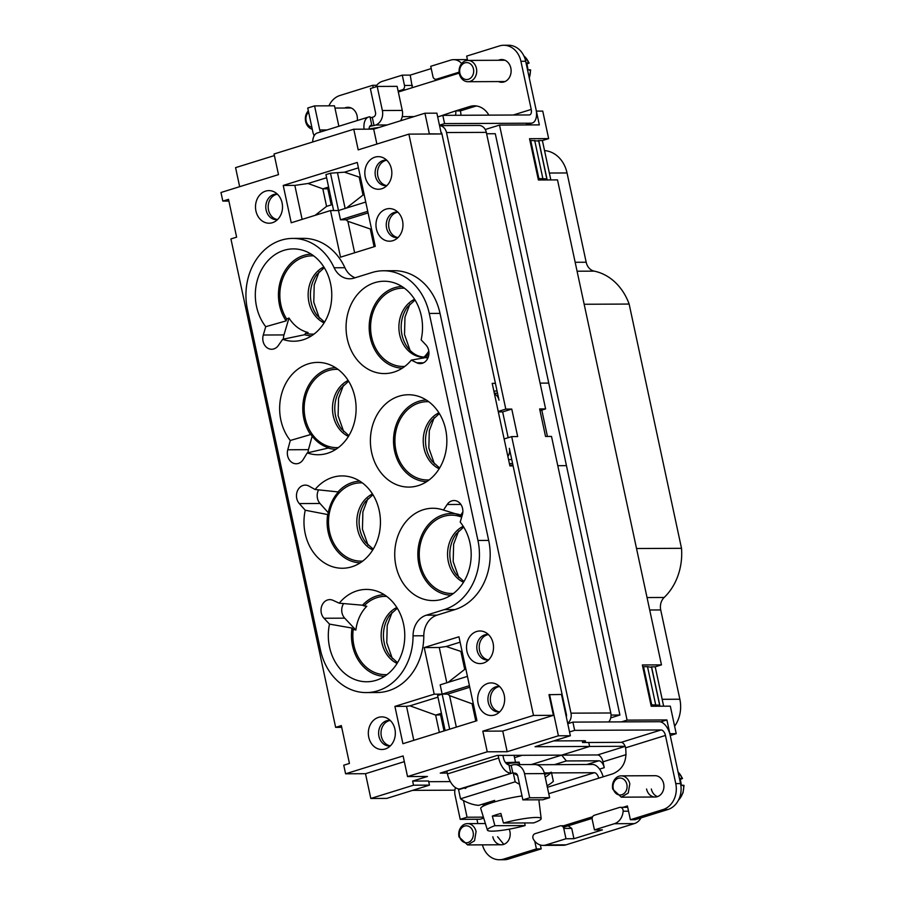 <?xml version="1.0" encoding="UTF-8"?>
<svg xmlns="http://www.w3.org/2000/svg" width="905" height="905" viewBox="0 0 905 905"><rect width="100%" height="100%" fill="white"/><g stroke="black" fill="none" stroke-linecap="round" stroke-linejoin="round"><path stroke-width="1.36" d="M513.112 465.894L509.9 465.905L492.207 383.358L495.408 383.347M505.25 180.152L548.758 383.098L540.081 383.132L548.758 383.098L566.451 465.645L557.785 465.69L566.451 465.645L609.959 668.591M493.859 391.073L497.06 391.062M486.63 133.759L495.295 133.725L497.139 142.323M494.469 393.935A9.231 7.647 -90.3 0 1 499.028 400.191L441.945 133.963L408.879 134.121L358.199 149.868L353.776 129.223L274.057 153.986L278.491 174.631L220.978 192.494L222.822 201.091L228.513 199.326L236.624 237.155L230.933 238.931L335.642 727.36L341.332 725.595L349.443 763.435L343.753 765.2L345.597 773.798L403.11 755.935L407.533 776.569L487.241 751.806L482.818 731.172L533.498 715.425L408.879 134.121M482.818 731.172L502.739 731.07L553.408 715.335L533.498 715.425M553.408 715.335L548.984 694.689L561.496 694.463L570.354 735.742L558.408 735.788L549.55 694.52M618.07 706.42L619.914 715.018L611.045 715.063M544.346 179.948L546.824 178.907L538.079 178.523M538.814 178.251L530.703 140.422L529.968 140.682M546.824 178.907L538.713 141.067L530.703 140.422M440.735 133.974L429.355 133.85L424.931 113.216L436.877 113.159L441.301 133.793M428.789 134.031L429.355 133.85M385.225 748.989A16.301 13.507 -90.3 0 0 387.25 748.141A16.301 13.507 -90.3 0 0 395.338 733.129A16.301 13.507 -90.3 0 0 387.102 718.185A16.301 13.507 -90.3 0 0 378.448 717.394A16.301 13.507 -90.3 0 0 368.765 737.247A16.301 13.507 -90.3 0 0 385.225 748.989M494.549 715.018A16.301 13.507 -90.3 0 0 496.574 714.181A16.301 13.507 -90.3 0 0 504.662 699.169A16.301 13.507 -90.3 0 0 496.426 684.225A16.301 13.507 -90.3 0 0 487.772 683.433A16.301 13.507 -90.3 0 0 478.089 703.287A16.301 13.507 -90.3 0 0 494.549 715.018M483.406 663.082A16.301 13.507 -90.3 0 0 485.431 662.234A16.301 13.507 -90.3 0 0 493.53 647.222A16.301 13.507 -90.3 0 0 485.295 632.29A16.301 13.507 -90.3 0 0 476.641 631.498A16.301 13.507 -90.3 0 0 466.946 651.351A16.301 13.507 -90.3 0 0 483.406 663.082M272.394 222.709A16.301 13.507 -90.3 0 0 274.43 221.872A16.301 13.507 -90.3 0 0 282.518 206.86A16.301 13.507 -90.3 0 0 274.283 191.917A16.301 13.507 -90.3 0 0 265.629 191.125A16.301 13.507 -90.3 0 0 255.934 210.978A16.301 13.507 -90.3 0 0 272.394 222.709M392.861 240.696A16.301 13.507 -90.3 0 0 394.885 239.848A16.301 13.507 -90.3 0 0 402.974 224.836A16.301 13.507 -90.3 0 0 394.75 209.903A16.301 13.507 -90.3 0 0 386.084 209.1A16.301 13.507 -90.3 0 0 376.401 228.954A16.301 13.507 -90.3 0 0 392.861 240.696M381.718 188.749A16.301 13.507 -90.3 0 0 383.754 187.912A16.301 13.507 -90.3 0 0 391.842 172.9A16.301 13.507 -90.3 0 0 383.607 157.956A16.301 13.507 -90.3 0 0 374.953 157.165A16.301 13.507 -90.3 0 0 365.258 177.018A16.301 13.507 -90.3 0 0 381.718 188.749M344.907 267.722L334.149 267.778A56.823 47.06 -90.3 0 0 292.734 238.411L303.48 238.366A56.823 47.06 -90.3 0 1 344.907 267.722A21.313 17.648 -90.3 0 0 355.111 277.767M292.734 238.411A56.823 47.06 -90.3 0 0 247.438 309.386L320.449 649.914A56.823 47.06 -90.3 0 0 366.265 692.585L377.012 692.54A56.823 47.06 -90.3 0 0 423.8 635.774A21.313 17.648 -90.3 0 1 437.025 615.151L454.932 609.585A56.823 47.06 -90.3 0 0 488.689 540.409L440.022 313.39A56.823 47.06 -90.3 0 0 394.207 270.708L383.449 270.765A56.823 47.06 -90.3 0 0 371.921 272.552L354.013 278.118A21.313 17.648 -90.3 0 1 349.681 278.785A21.313 17.648 -90.3 0 1 334.149 267.778M476.935 720.708L458.948 636.781L424.207 647.573L434.196 694.18L394.908 706.386L402.917 743.706L476.935 720.708M330.517 210.56L340.518 257.167L375.247 246.375L357.26 162.448L283.231 185.446L291.229 222.766L330.517 210.56L338.493 210.526L340.484 219.813L346.004 219.779L347.893 221.329L354.636 252.778M502.739 731.07L507.162 751.716L558.408 735.788M531.371 764.544L589.608 746.455L588.759 742.496L589.608 746.455L535.047 746.704L570.354 735.742M619.914 715.018L610.739 717.869M657.166 706.217L659.655 705.176L650.899 704.791M659.655 705.176L651.543 667.336L647.505 666.668L643.523 666.691L651.634 704.531M643.523 666.691L642.788 666.951M341.705 727.337L335.642 727.36M542.796 178.24L534.685 140.399M228.886 201.068L222.822 201.091M274.396 155.581L235.583 167.64L239.667 186.69M424.931 113.216L373.686 129.132L353.776 129.223M373.686 129.132L376.887 144.053M429.456 785.133L386.752 798.402L370.812 798.47L413.517 785.201L429.456 785.133L428.563 781.004L412.635 781.072L427.443 776.479L407.533 776.569M404.331 761.648L365.507 773.707L370.812 798.47M365.507 773.707L345.597 773.798M450.305 781.603L428.721 781.694M447.262 773.074L440.249 773.108L497.196 755.415L561.7 755.121L566.338 760.947L598.793 760.8A7.104 3.858 72.7 0 1 604.257 767.666L603.001 761.818A7.104 3.858 72.7 0 0 597.549 754.951L625.163 746.376M507.162 751.716L487.241 751.806M390.372 745.844A12.783 10.588 -90.3 0 1 381.028 734A12.783 10.588 -90.3 0 1 388.935 720.765A12.783 10.588 -90.3 0 1 390.247 720.459A12.783 10.588 -90.3 0 0 389.139 720.369A12.783 10.588 -90.3 0 0 386.548 720.776A12.783 10.588 -90.3 0 0 378.697 734.781A12.783 10.588 -90.3 0 0 389.263 745.946A12.783 10.588 -90.3 0 0 390.338 745.867M499.549 686.465A12.783 10.588 -90.3 0 0 498.463 686.409A12.783 10.588 -90.3 0 0 495.872 686.816A12.783 10.588 -90.3 0 0 488.021 700.821A12.783 10.588 -90.3 0 0 498.587 711.975A12.783 10.588 -90.3 0 0 499.662 711.907A12.783 10.588 -90.3 0 1 490.352 700.04A12.783 10.588 -90.3 0 1 498.259 686.805A12.783 10.588 -90.3 0 1 499.571 686.499M488.417 634.529A12.783 10.588 -90.3 0 0 487.331 634.473A12.783 10.588 -90.3 0 0 484.741 634.869A12.783 10.588 -90.3 0 0 476.89 648.885A12.783 10.588 -90.3 0 0 487.444 660.039A12.783 10.588 -90.3 0 0 488.53 659.971M277.405 194.168A12.783 10.588 -90.3 0 0 276.319 194.1A12.783 10.588 -90.3 0 0 273.729 194.507A12.783 10.588 -90.3 0 0 265.878 208.512A12.783 10.588 -90.3 0 0 276.432 219.677A12.783 10.588 -90.3 0 0 277.518 219.598M398.008 237.551A12.783 10.588 -90.3 0 1 388.664 225.707A12.783 10.588 -90.3 0 1 396.571 212.471A12.783 10.588 -90.3 0 1 397.883 212.166A12.783 10.588 -90.3 0 0 396.775 212.075A12.783 10.588 -90.3 0 0 394.184 212.483A12.783 10.588 -90.3 0 0 386.333 226.488A12.783 10.588 -90.3 0 0 396.899 237.653A12.783 10.588 -90.3 0 0 397.985 237.574M386.729 160.196A12.783 10.588 -90.3 0 0 385.643 160.14A12.783 10.588 -90.3 0 0 383.053 160.547A12.783 10.588 -90.3 0 0 375.202 174.552A12.783 10.588 -90.3 0 0 385.756 185.706A12.783 10.588 -90.3 0 0 386.842 185.638M437.025 615.151L426.278 615.208L444.185 609.642A56.823 47.06 -90.3 0 0 477.942 540.455L429.264 313.435A56.823 47.06 -90.3 0 0 383.449 270.765M426.278 615.208A21.313 17.648 -90.3 0 0 413.053 635.819A56.823 47.06 -90.3 0 1 366.265 692.585M394.908 706.386L406.515 706.33L413.8 740.324M406.515 706.33L409.976 705.832L435.644 715.097L439.355 732.383M437.952 697.144L409.976 705.832M434.196 694.18L442.16 694.135L437.613 695.549L445.124 730.584M467.433 676.386L440.169 684.847L442.16 694.135L447.692 694.112L449.581 695.651L472.082 703.785L475.792 721.059M424.207 647.573L439.253 647.494L446.821 682.789M439.253 647.494L446.188 646.509L462.172 651.838M460.102 642.188L446.188 646.509M283.231 185.446L294.838 185.389L302.123 219.383M294.838 185.389L308.051 183.5L322.825 188.828L326.581 206.374L332.35 204.575M326.603 177.742L308.051 183.5M333.628 210.548L325.936 174.62L330.483 173.206L344.5 172.176L360.484 177.504M358.414 167.855L344.5 172.176M647.505 666.668L655.616 704.509M434.434 463.982L428.846 448.032L429.298 430.723L434.219 417.612M413.517 785.201L412.635 781.072M488.44 634.563A12.783 10.588 -90.3 0 0 487.128 634.858A12.783 10.588 -90.3 0 0 479.22 648.104A12.783 10.588 -90.3 0 0 488.564 659.937M277.428 194.19A12.783 10.588 -90.3 0 0 276.116 194.496A12.783 10.588 -90.3 0 0 268.208 207.731A12.783 10.588 -90.3 0 0 277.552 219.576M386.752 160.23A12.783 10.588 -90.3 0 0 385.44 160.536A12.783 10.588 -90.3 0 0 377.532 173.771A12.783 10.588 -90.3 0 0 386.876 185.616M329.499 624.111L324.001 618.251A10.656 8.824 -90.3 0 1 321.58 606.52A10.656 8.824 -90.3 0 1 329.793 599.619A10.656 8.824 -90.3 0 1 332.961 600.309L339.251 603.194A46.166 38.236 -90.3 0 1 375.349 590.682A46.166 38.236 -90.3 0 1 403.619 646.939A46.166 38.236 -90.3 0 1 375.767 680.424A46.166 38.236 -90.3 0 1 329.465 624.246A46.178 38.236 -90.3 0 1 329.499 624.111L352 628.059L353.233 629.371L355.869 630.05L344.715 618.16L324.001 618.251M305.245 510.228L299.295 503.576A10.656 8.824 -90.3 0 1 297.066 491.89A10.656 8.824 -90.3 0 1 305.245 485.114A10.656 8.824 -90.3 0 1 308.967 486.087L315.087 489.492A46.166 38.236 -90.3 0 1 351.016 477.173A46.166 38.236 -90.3 0 1 379.286 533.43A46.166 38.236 -90.3 0 1 351.434 566.915A46.166 38.236 -90.3 0 1 305.132 510.737A46.166 38.236 -90.3 0 1 305.245 510.228L327.949 514.606A40.487 33.53 89.7 0 1 338.402 491.958L315.087 489.492M443.473 510.058L447.172 504.504A10.656 8.824 -90.3 0 1 454.005 500.533A10.656 8.824 -90.3 0 1 462.365 514.775L460.204 522.106A46.166 38.236 -90.3 0 1 470.034 565.772A46.166 38.236 -90.3 0 1 442.172 599.257A46.166 38.236 -90.3 0 1 395.881 543.079A46.166 38.236 -90.3 0 1 441.753 509.515A46.166 38.236 -90.3 0 1 443.473 510.058L458.959 514.832A40.487 33.53 89.7 0 1 462.048 515.861M278.333 345.506L282.688 339.307A46.166 38.236 -90.3 0 0 302.756 339.895A46.166 38.236 -90.3 0 0 330.619 306.41A46.166 38.236 -90.3 0 0 302.349 250.153A46.166 38.236 -90.3 0 0 256.466 283.718A46.166 38.236 -90.3 0 0 265.742 326.694L263.287 335.02A10.656 8.824 -90.3 0 0 271.647 349.262A10.656 8.824 -90.3 0 0 278.333 345.506M303.254 459.446L307.248 452.896A46.166 38.236 -90.3 0 0 327.101 453.405A46.166 38.236 -90.3 0 0 354.952 419.92A46.166 38.236 -90.3 0 0 326.682 363.663A46.166 38.236 -90.3 0 0 280.799 397.227A46.166 38.236 -90.3 0 0 290.29 440.486L287.767 449.774A10.656 8.824 -90.3 0 0 296.195 463.767A10.656 8.824 -90.3 0 0 303.254 459.446M425.961 344.986L421.13 339.827A46.166 38.236 -90.3 0 0 421.368 338.753A46.166 38.236 -90.3 0 0 393.087 282.496A46.166 38.236 -90.3 0 0 347.215 316.06A46.166 38.236 -90.3 0 0 393.505 372.238A46.166 38.236 -90.3 0 0 411.323 360.111L416.798 362.815A10.656 8.824 -90.3 0 0 420.18 363.618A10.656 8.824 -90.3 0 0 428.393 356.717A10.656 8.824 -90.3 0 0 425.961 344.986M445.701 452.262A46.166 38.236 -90.3 0 0 417.42 396.005A46.166 38.236 -90.3 0 0 371.548 429.57A46.166 38.236 -90.3 0 0 417.839 485.747A46.166 38.236 -90.3 0 0 445.701 452.262M469.423 685.673L442.16 694.135L449.672 729.17M469.763 687.257L447.692 694.112M449.581 695.651L456.324 727.111M441.719 714.735L435.644 715.097L441.414 713.31M465.86 669.033L464.718 669.383L460.95 651.838L462.093 651.487M448.02 682.415L464.718 669.383M374.104 246.726L370.394 229.451L371.548 229.089M347.893 221.329L371.616 229.44M368.075 212.924L346.004 219.779M367.735 211.34L340.484 219.813M365.744 202.053L338.493 210.526L330.483 173.206M315.076 215.356L326.581 206.374M328.594 187.041L322.825 188.828L327.802 188.806L331.253 204.926M337.565 173.172L345.133 208.455M346.332 208.082L363.029 195.05L359.262 177.504L360.405 177.154M343.617 603.567A10.656 8.824 -90.3 0 0 344.715 618.16M355.869 630.05A38.282 31.698 -90.3 0 1 356.513 626.09C358.21 618.172 361.638 611.554 366.774 606.226L364.014 605.886A39.153 32.422 89.7 0 1 386.684 596.395M384.206 594.687A40.838 33.824 -90.3 0 0 362.543 605.207L364.014 605.886M362.543 605.207L339.251 603.194M352 628.059A40.838 33.824 -90.3 0 0 384.58 676.34M328.277 512.739L320.008 503.474L299.295 503.576M318.605 489.843A10.656 8.824 -90.3 0 0 320.008 503.474M359.873 481.177A40.838 33.824 -90.3 0 0 338.108 491.8M327.701 514.323A40.838 33.824 -90.3 0 0 360.247 562.831M462.24 515.205A40.487 33.53 -90.3 0 0 460.95 514.832L458.959 514.832M460.95 514.832L462.851 511.97M459.163 514.526A40.838 33.824 -90.3 0 0 418.868 544.301A40.838 33.824 -90.3 0 0 450.995 595.173M283.503 339.149A10.656 8.824 -90.3 0 1 283.989 334.929L288.978 318.017C293.876 325.676 300.256 330.506 308.096 332.508L305.573 333.278L304.555 334.737L282.688 339.307M288.978 318.028L286.693 319.013A39.153 32.422 89.7 0 1 280.81 285.358A39.153 32.422 89.7 0 1 313.684 255.866M311.207 254.158A40.838 33.824 -90.3 0 0 279.464 284.939A40.838 33.824 -90.3 0 0 286.15 320.879L286.693 319.013M286.15 320.879L265.742 326.694M304.555 334.737A40.838 33.824 -90.3 0 0 311.58 335.812M335.54 367.668A40.838 33.824 -90.3 0 0 303.797 398.449A40.838 33.824 -90.3 0 0 310.596 434.558L310.709 434.162A40.487 33.53 -90.3 0 0 328.956 447.896L307.248 452.896M312.157 436.153L308.469 449.672A10.656 8.824 -90.3 0 0 308.039 452.726M310.596 434.558L290.29 440.486M328.764 448.201A40.838 33.824 -90.3 0 0 335.913 449.321M411.323 360.111L425.26 357.645L427.929 357.973M401.944 286.5A40.838 33.824 -90.3 0 0 370.202 317.282A40.838 33.824 -90.3 0 0 402.329 368.154M426.278 400.01A40.838 33.824 -90.3 0 0 394.535 430.791A40.838 33.824 -90.3 0 0 426.662 481.664M473.236 703.423L472.082 703.785L473.304 703.773M440.622 715.074L444.027 730.935M328.9 188.466L327.802 188.806M364.172 194.699L363.029 195.05M387.046 674.61A39.153 32.422 89.7 0 1 353.233 629.371M362.713 561.1A39.153 32.422 89.7 0 1 329.488 512.377A39.153 32.422 89.7 0 1 362.351 482.885M453.45 593.442A39.153 32.422 89.7 0 1 420.225 544.72A39.153 32.422 89.7 0 1 461.674 517.117M314.046 334.081A39.153 32.422 89.7 0 1 305.573 333.278M338.38 447.59A39.153 32.422 89.7 0 1 305.143 398.867A39.153 32.422 89.7 0 1 338.018 369.376M427.251 357.645A40.487 33.53 -90.3 0 0 428.551 356.174M425.26 357.645A40.487 33.53 -90.3 0 0 428.959 353.007M428.812 351.083A39.153 32.422 89.7 0 1 422.963 358.222M404.784 366.423A39.153 32.422 89.7 0 1 371.559 317.7A39.153 32.422 89.7 0 1 404.422 288.209M429.117 479.933A39.153 32.422 89.7 0 1 395.892 431.21A39.153 32.422 89.7 0 1 428.755 401.718M392.351 658.659L386.774 642.697L387.216 625.4L392.137 612.289M368.018 545.149L362.441 529.187L362.882 511.891L367.803 498.779M458.767 577.492L453.179 561.53L453.631 544.233L458.552 531.122M319.352 318.13L313.775 302.168L314.216 284.871L319.137 271.76M343.685 431.64L338.108 415.678L338.549 398.381L343.47 385.27M410.101 350.473L404.512 334.522L404.965 317.214L409.886 304.103M541.79 410.101L547.435 436.448M625.129 746.286L589.608 746.455L561.7 755.121L597.549 754.951M485.261 129.506L499.515 125.071L627.086 720.131L621.452 721.885M609.585 666.872L618.443 708.14M496.766 140.603L505.612 181.871M514.526 757.666L522.14 755.302M554.494 764.635L566.338 760.947M627.086 720.131L666.906 719.95L660.661 721.885M666.906 719.95L669.858 733.706L676.227 733.683L670.243 735.539M499.515 125.071L539.335 124.89L536.382 111.123L542.751 111.1L548.656 138.612L529.538 138.703L538.385 179.982L557.503 179.891L661.476 664.881L642.358 664.971L651.215 706.251L670.322 706.16L676.227 733.683M650.31 667.132L651.329 667.302M661.476 664.881L655.209 666.827L651.227 666.849M537.491 140.863L538.509 141.033M548.656 138.612L542.389 140.558L538.407 140.58M568.136 825.835L571.722 828.392L573.94 838.709L602.413 829.874L594.449 829.908L614.371 823.72L634.281 823.618L565.953 844.851A14.209 11.765 89.7 0 1 563.068 845.293L543.158 845.394A14.209 11.765 89.7 0 1 533.339 839.105A3.552 2.941 -90.3 0 1 535.047 833.686L560.172 825.88A3.552 2.941 89.7 0 1 560.896 825.767A3.552 2.941 89.7 0 1 563.758 828.437L571.722 828.392M542.389 140.558L550.828 179.925M655.209 666.827L663.648 706.194M431.233 68.588L410.237 75.104L412.318 87.672M659.507 705.459L659.666 706.205M546.688 179.19L546.846 179.937M628.534 811.185L623.138 811.208A3.552 2.941 -90.3 0 0 620.197 807.339A3.552 2.941 -90.3 0 0 619.473 807.452L594.336 815.269A3.552 2.941 89.7 0 0 592.232 819.591L594.449 829.908M623.138 811.208A14.209 11.765 89.7 0 1 614.371 823.72M641.068 817.86A14.209 11.765 89.7 0 1 634.281 823.618M563.758 828.437L565.976 838.754L546.043 844.942A14.209 11.765 89.7 0 1 543.158 845.394M565.976 838.754L573.94 838.709M662.177 699.305L679.859 699.226L660.718 609.947A12.07 10 89.7 0 1 664.168 597.47A56.11 46.472 89.7 0 0 681.51 548.317L629.145 304.057L584.166 304.261M636.532 548.521L681.51 548.317M577.085 271.217L594.212 271.138A56.11 46.472 89.7 0 1 629.145 304.057M594.212 271.138A12.07 10 89.7 0 1 586.18 262.235L567.039 172.957A29.831 24.707 89.7 0 0 544.55 150.603M375.654 86.925A14.209 11.765 -90.3 0 1 382.34 81.337L402.273 75.149L404.478 85.466A3.552 2.941 89.7 0 1 402.374 89.787L405.564 89.776M398.132 91.111L402.374 89.787M461.663 63.52A14.209 11.765 -90.3 0 0 453.552 59.662A14.209 11.765 -90.3 0 0 450.667 60.115L430.746 66.303L432.952 76.62A3.552 2.941 89.7 0 0 435.814 79.289L439.366 79.267M435.814 79.289A3.552 2.941 89.7 0 0 436.538 79.176L459.118 72.162M402.273 75.149L410.237 75.104M679.859 699.226A29.831 24.707 89.7 0 1 674.621 726.206M364.036 129.177A15.623 8.496 -107.3 0 1 368.618 117.017A15.623 8.496 -107.3 0 1 370.009 116.813L371.774 125.06L370.564 125.444M312.666 141.995A15.623 8.496 -107.3 0 1 317.372 132.945L368.618 117.017M369.014 129.155A7.104 3.858 -107.3 0 1 371.141 125.162A7.104 3.858 -107.3 0 1 371.774 125.06M387.012 124.992L375.756 125.026A12.07 10 -90.3 0 0 382.363 110.523L377.193 86.439L370.36 88.566L375.53 112.639A3.552 2.941 -90.3 0 1 373.414 116.971L370.224 117.842M439.151 116.485L455.634 110.908L460.419 110.885A14.209 7.726 -107.3 0 1 460.939 115.263M414.015 116.609L402.227 116.655M375.756 125.048L369.681 126.451M400.53 120.795A12.07 10 -90.3 0 0 402.273 110.433L397.114 86.348L377.193 86.439M488.87 115.139A21.313 17.648 89.7 0 0 474.197 105.806A21.313 17.648 89.7 0 0 469.876 106.485L455.634 110.908A5.679 3.088 -107.3 0 1 455.317 115.286M338.866 126.259L334.477 105.806L314.567 105.896L307.734 108.023L312.892 132.107A12.07 10 -90.3 0 0 314.205 135.682M327.01 129.947L319.725 129.981A3.552 2.941 -90.3 0 0 320.755 131.892M319.725 129.981L314.567 105.896M387.08 124.969L375.756 125.026M460.419 110.885L474.65 106.462A21.313 17.648 -90.3 0 1 476.584 105.998M525.375 124.947L530.997 123.204L444.581 123.6L442.817 115.354L529.233 114.946A5.69 3.088 72.7 0 0 529.73 114.867A5.69 3.088 72.7 0 0 531.235 109.426L520.918 61.28A21.313 17.648 89.7 0 0 503.734 45.273A21.313 17.648 89.7 0 0 499.402 45.94L466.663 56.11L467.591 60.409M459.242 73.101L398.324 92.016M328.922 105.84A21.313 17.648 89.7 0 1 339.975 95.478L372.713 85.296L373.222 87.683M344.658 108.023A11.369 9.412 89.7 0 1 347.927 107.299A11.369 9.412 89.7 0 1 357.09 115.84A11.369 9.412 89.7 0 1 357.271 120.546M498.395 60.262A11.369 9.412 89.7 0 1 501.664 59.538A11.369 9.412 89.7 0 1 510.827 68.079A11.369 9.412 89.7 0 1 501.777 82.276A11.369 9.412 89.7 0 1 498.497 81.574M520.918 61.28L525.692 61.257A21.313 17.648 -90.3 0 0 508.508 45.25L503.734 45.273M525.692 61.257L536.02 109.403A14.209 7.726 72.7 0 1 532.264 123.012A14.209 7.726 72.7 0 1 530.997 123.204M350.326 107.661A11.369 9.412 -90.3 0 0 349.443 108M504.062 59.9A11.369 9.412 -90.3 0 0 503.18 60.239M503.271 81.552A11.369 9.412 -90.3 0 0 504.164 81.891M376.774 85.285L372.713 85.296M437.692 116.937L442.817 115.354M439.457 125.195L444.581 123.6M529.719 70.386L530.375 69.855L527.864 69.753A18.598 15.396 -90.3 0 0 527.4 66.223A18.598 15.396 -90.3 0 0 526.382 62.875L528.893 62.965A18.145 15.034 -90.3 0 0 523.871 55.895M461.708 63.452C459.412 66.359 458.631 69.787 459.355 73.712A10.656 8.824 -90.3 0 0 467.942 81.722A10.656 8.824 -90.3 0 0 476.437 68.407A10.656 8.824 -90.3 0 0 467.851 60.409A10.656 8.824 -90.3 0 0 461.708 63.452M528.249 63.508L526.778 63.961M459.876 73.181A8.484 7.025 89.7 0 1 461.754 65.013A8.484 7.025 89.7 0 1 473.473 68.961A8.484 7.025 89.7 0 1 468.439 79.278A8.484 7.025 89.7 0 1 459.876 73.181M308.334 110.817A10.656 8.824 -90.3 0 0 307.972 111.213C305.675 114.121 304.894 117.548 305.619 121.474A10.656 8.824 -90.3 0 0 312.282 129.223M311.84 127.198A8.484 7.025 89.7 0 1 306.139 120.942A8.484 7.025 89.7 0 1 308.017 112.774A8.484 7.025 89.7 0 1 308.616 112.141M683.105 785.834L683.75 785.302L681.239 785.201A18.598 15.396 -90.3 0 0 680.775 781.671A18.598 15.396 -90.3 0 0 679.768 778.323L682.28 778.424A18.145 15.034 -90.3 0 0 678.083 772.089M615.095 778.9C612.787 781.818 612.006 785.235 612.73 789.171L621.328 797.169L628.262 793.029L629.812 783.854A10.656 8.824 -90.3 0 0 621.226 775.857A10.656 8.824 -90.3 0 0 615.095 778.9M681.623 778.956L680.164 779.409M613.262 788.628A8.484 7.025 89.7 0 1 615.129 780.461A8.484 7.025 89.7 0 1 626.86 784.409A8.484 7.025 89.7 0 1 621.814 794.737A8.484 7.025 89.7 0 1 613.262 788.628M461.358 826.661C459.05 829.58 458.269 832.996 458.993 836.933L467.591 844.931L474.525 840.79L476.075 831.616A10.656 8.824 -90.3 0 0 467.489 823.618A10.656 8.824 -90.3 0 0 461.358 826.661M459.525 836.39A8.484 7.025 89.7 0 1 461.392 828.222A8.484 7.025 89.7 0 1 473.123 832.17A8.484 7.025 89.7 0 1 468.077 842.498A8.484 7.025 89.7 0 1 459.525 836.39M497.603 836.752L503.802 844.365M492.818 836.774A10.656 8.824 -90.3 0 0 501.415 844.772A10.656 8.824 -90.3 0 0 509.911 831.469A10.656 8.824 -90.3 0 0 509.176 829.172M553.69 740.912L584.302 740.776A7.104 0.973 -12.1 0 1 585.546 741.048A7.104 0.973 -12.1 0 1 582.582 742.519L621.226 742.338A5.679 3.088 72.7 0 1 625.581 747.835C627.267 760.686 623.047 769.329 612.934 773.775L598.691 778.198A5.679 3.088 72.7 0 0 594.325 772.712L551.552 772.904M476.924 819.274L477.851 823.573M540.364 844.999L541.201 848.89L536.416 848.913L503.678 859.083A21.313 17.648 89.7 0 1 499.356 859.75A21.313 17.648 89.7 0 1 482.433 844.863M536.416 848.913L534.765 841.198M562.31 826.186L592.605 816.774M623.013 807.328L627.425 805.959L630.366 819.726L663.105 809.545L667.89 809.523L635.152 819.704L630.366 819.726M625.581 747.835L665.447 735.448L675.764 783.606A21.313 17.648 89.7 0 1 663.105 809.545M621.226 775.857L655.05 775.698A10.656 8.824 89.7 0 1 663.648 783.707A10.656 8.824 89.7 0 1 655.152 797.011A10.656 8.824 89.7 0 1 646.566 789.013M665.447 735.448A5.679 3.088 72.7 0 0 661.08 729.962L574.664 730.358L572.899 722.111L659.304 721.704A14.209 7.726 72.7 0 1 670.22 735.426L680.549 783.583A21.313 17.648 89.7 0 1 667.89 809.523M563.351 827.328L592.153 818.38M541.201 848.89L508.463 859.06A21.313 17.648 89.7 0 1 504.13 859.727L499.356 859.75M657.539 796.604A10.656 8.824 89.7 0 1 651.34 788.99M412.623 790.359L454.898 790.167M603.137 776.818A14.209 7.726 72.7 0 0 592.56 764.454L536.676 764.759M544.618 774.442L549.527 772.915L544.29 772.938M549.527 772.915A76.948 41.822 72.7 0 0 549.686 772.746L551.394 772.214A76.948 41.822 72.7 0 1 545.206 777.157M572.899 722.111L567.774 723.695M574.664 730.358L569.539 731.953M582.582 742.519L582.209 740.776M513.011 764.827L509.153 765.879M514.029 773.277L514.119 773.255A3.552 2.941 -90.3 0 1 514.832 773.142A3.552 2.941 -90.3 0 1 517.694 775.811L522.864 799.884L529.697 797.769L524.527 773.685A12.07 10 -90.3 0 0 514.798 764.623A12.07 10 -90.3 0 0 512.92 764.849L512.909 764.827M465.147 788.47C467.489 787.339 466.166 787.339 461.165 788.493L507.671 774.465M494.628 800.416L478.734 805.36A85.477 46.46 72.7 0 1 460.521 798.798L458.575 789.714L513.237 772.734A76.948 41.822 72.7 0 0 517.626 775.528M547.039 785.721A85.477 46.46 72.7 0 0 553.351 781.332L551.394 772.214M455.498 787.655A12.07 10 -90.3 0 0 455.068 795.269L460.226 819.353L467.059 817.226L463.484 800.54M502.92 755.392L503.474 757.983A7.104 3.858 72.7 0 0 508.927 764.838L510.703 773.096L508.995 773.628M522.864 799.884L542.774 799.794L549.606 797.678L544.437 773.594A12.07 10 -90.3 0 0 534.708 764.533L514.798 764.623M460.226 819.353L480.136 819.251L483.723 818.143M446.832 771.06L447.455 773.922A15.623 8.496 72.7 0 0 459.457 789.013L461.165 788.493M447.455 773.922L498.7 758.005A15.623 8.496 72.7 0 0 510.703 773.096M482.795 804.092L482.851 804.364A1.063 0.577 72.7 0 0 483.394 805.303A85.477 46.46 72.7 0 0 485.747 804.964M460.521 798.798L515.183 781.807A85.477 46.46 72.7 0 0 519.515 784.284M513.237 772.734L515.183 781.807M483.394 805.303L494.911 801.717M483.417 817.147L467.059 817.226M498.7 758.005L498.135 755.415M549.606 797.678L529.697 797.769M519.775 764.601L519.108 762.112L505.499 762.61M494.888 825.699L525.126 825.564A27.489 3.778 -12.1 0 1 487.557 830.349A27.489 3.778 -12.1 0 1 487.41 830.111A27.489 3.778 -12.1 0 1 494.888 825.699L492.331 816.072L501.562 816.027M525.126 825.564L524.708 822.95M503.429 823.052A27.489 3.778 -12.1 0 1 541.009 818.267A27.489 3.778 -12.1 0 1 541.167 818.584A27.489 3.778 -12.1 0 1 533.667 822.905L503.429 823.052L500.872 813.425A28.36 3.903 -12.1 0 0 492.331 816.072M487.41 830.111L480.747 808.516A29.48 4.05 -12.1 0 1 522.015 795.936M498.225 411.447L505.793 409.094L511.766 409.071L502.648 411.899L508.18 437.703M498.327 411.922L502.648 411.899M511.766 409.071L517.66 436.583L511.687 436.617L504.13 438.959M608.703 721.941A9.231 7.647 -90.3 0 0 610.796 712.982L551.507 436.425L545.534 436.459L539.64 408.936L545.613 408.913L486.324 132.368A9.231 7.647 -90.3 0 0 478.881 125.433L439.547 125.614A9.231 7.647 -90.3 0 1 446.504 132.549L505.793 409.094M567.673 723.265A9.231 7.647 -90.3 0 0 570.976 713.163L511.687 436.617M441.945 133.963A3.552 2.941 -90.3 0 0 440.939 132.073M545.613 408.913L540.002 410.655M507.886 456.482A9.231 7.647 -90.3 0 0 509.345 448.348L566.417 714.577A3.552 2.941 -90.3 0 1 566.292 716.817M440.022 313.39L429.264 313.435M488.689 540.409L477.942 540.455M454.932 609.585L444.185 609.642M423.8 635.774L413.053 635.819M439.626 467.998L432.013 461.154A30.6 25.34 89.7 0 1 426.266 433.201A30.6 25.34 89.7 0 1 431.821 420.463L439.366 413.551M460.871 504.436L447.172 504.504M283.989 334.929L263.287 335.02M308.469 449.672L287.767 449.774M423.563 362.792L416.798 362.815M396.831 607.481A30.035 24.876 -90.3 0 0 381.899 628.025A30.035 24.876 -90.3 0 0 397.091 663.433M323.832 266.952A30.035 24.876 -90.3 0 0 308.899 287.496A30.035 24.876 -90.3 0 0 324.092 322.904M439.163 468.756A30.035 24.876 89.7 0 1 423.97 433.348A30.035 24.876 89.7 0 1 438.902 412.804M372.498 493.972A30.035 24.876 -90.3 0 0 357.565 514.515A30.035 24.876 -90.3 0 0 372.758 549.923M463.236 526.314A30.035 24.876 -90.3 0 0 448.303 546.858A30.035 24.876 -90.3 0 0 463.496 582.266M348.165 380.462A30.035 24.876 -90.3 0 0 333.232 401.006A30.035 24.876 -90.3 0 0 348.425 436.414M414.569 299.295A30.035 24.876 -90.3 0 0 399.637 319.85A30.035 24.876 -90.3 0 0 423.947 357.26M397.544 662.675L389.942 655.831A30.6 25.34 89.7 0 1 384.195 627.878A30.6 25.34 89.7 0 1 389.75 615.14L397.295 608.228M373.211 549.165L365.609 542.321A30.6 25.34 89.7 0 1 359.862 514.368A30.6 25.34 89.7 0 1 365.416 501.63L372.962 494.718M463.96 581.508L456.346 574.664A30.6 25.34 89.7 0 1 450.6 546.711A30.6 25.34 89.7 0 1 456.154 533.973L463.711 527.061M324.544 322.146L316.931 315.302A30.6 25.34 89.7 0 1 311.196 287.349A30.6 25.34 89.7 0 1 316.75 274.611L324.295 267.699M348.877 435.656L341.276 428.812A30.6 25.34 89.7 0 1 335.529 400.858A30.6 25.34 89.7 0 1 341.083 388.121L348.629 381.209M424.852 357.056C418.325 357.045 412.601 353.912 407.68 347.644A30.6 25.34 89.7 0 1 401.933 319.691A30.6 25.34 89.7 0 1 407.488 306.953L415.033 300.041M586.949 764.476L598.793 760.8M603.001 761.818L626.113 754.634M599.551 769.126L604.257 767.666M546.043 844.942L565.953 844.851M660.718 609.947L649.711 609.993M647.041 597.549L664.168 597.47M575.173 262.28L586.18 262.235M549.358 173.036L567.039 172.957M404.478 85.466L412.442 85.432M436.538 79.176L439.728 79.165M374.048 125.58L372.283 117.322M369.014 129.042A23.439 3.224 -12.1 0 1 378.946 127.503M402.273 110.433L382.363 110.523M469.876 106.485L474.65 106.462M513.226 115.026L531.235 109.426M529.244 77.83A18.145 15.034 -90.3 0 0 529.357 77.513A18.145 15.034 -90.3 0 0 530.375 69.855M678.445 800.178A18.145 15.034 -90.3 0 0 682.732 792.972A18.145 15.034 -90.3 0 0 683.75 785.302M548.758 793.708L598.691 778.198M547.378 787.293L594.325 772.712M503.678 859.083L508.463 859.06M675.764 783.606L680.549 783.583M621.226 742.338L661.08 729.962M515.556 773.255L514.119 773.255M511.201 765.359L512.818 772.87M519.402 763.481A17.761 2.444 167.9 0 0 509.764 763.345A17.761 2.444 167.9 0 0 506.63 763.831M544.437 773.594L524.527 773.685M482.851 804.364L494.684 800.687M486.324 132.368L446.504 132.549M610.796 712.982L570.976 713.163M512.965 465.238L509.764 465.26M512.615 463.598L509.413 463.609M511.744 459.559L508.542 459.57M546.971 178.975L538.86 141.135M659.79 705.244L651.679 667.404M627.708 807.305L620.197 807.339M560.896 825.767L568.86 825.733M467.41 59.594L453.552 59.662M526.031 124.947L532.264 123.012M504.945 60.239L467.851 60.409M505.047 81.541L467.942 81.722M530.647 69.934L529.335 78.249M523.791 55.725L529.165 63.045M351.208 108L334.963 108.068M655.152 797.011L621.328 797.169M684.022 785.393L683.015 792.848L678.286 800.473M678.049 771.92L682.551 778.492M485.385 823.539L467.489 823.618M501.415 844.772L467.591 844.931M541.167 818.584L538.848 799.816M515.33 761.422L514.029 755.336M497.535 393.234L494.322 393.245"/></g></svg>
